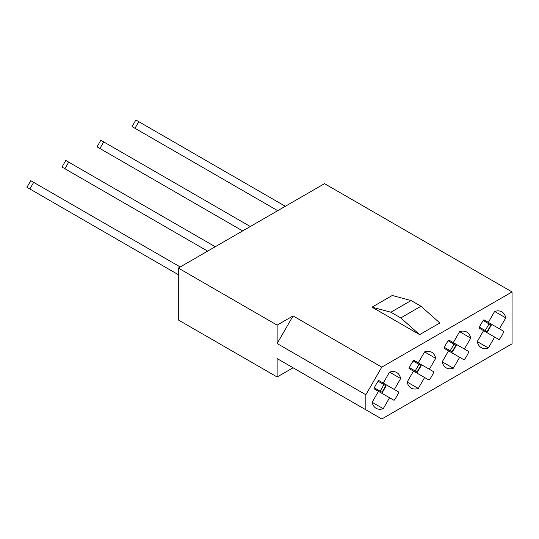 <?xml version="1.0" encoding="UTF-8"?>
<svg xmlns="http://www.w3.org/2000/svg" width="539" height="539" viewBox="0 0 539 539"><rect width="100%" height="100%" fill="white"/><g stroke="black" fill="none" stroke-linecap="round" stroke-linejoin="round"><path stroke-width="0.81" d="M372.025 307.163L392.237 295.493L411.095 300.546L420.979 306.253L439.837 322.976L419.625 334.645L372.025 307.163L390.883 312.216L400.767 317.922L419.625 334.645M293.075 315.915L277.127 325.118L277.127 343.532L293.075 315.915L381.787 367.133L365.84 394.75L365.84 409.795L277.127 358.576L293.075 367.78L277.127 376.99L277.127 358.576M277.127 325.118L178.308 268.065L324.518 183.658L512.05 291.929L381.787 367.133M398.82 392.082L378.728 380.48A20.644 11.919 120 0 0 373.965 388.734L394.056 400.336A20.644 11.919 120 0 0 398.82 392.082L394.332 389.488L400.652 378.553A20.644 11.919 120 0 0 396.717 372.53A20.644 11.919 120 0 0 389.535 372.132L383.216 383.074L378.728 380.48L394.332 389.488M389.535 372.132L400.652 378.553M378.452 391.321L372.139 402.262L383.249 408.683L389.569 397.742M433.855 371.849L413.763 360.254A20.644 11.919 120 0 0 409 368.508L429.091 380.103A20.644 11.919 120 0 0 433.855 371.849L429.367 369.262L435.687 358.32A20.644 11.919 120 0 0 431.752 352.297A20.644 11.919 120 0 0 424.57 351.906L418.251 362.841L413.763 360.254L429.367 369.262M424.57 351.906L435.687 358.32M413.487 371.095L407.174 382.036L418.291 388.457L424.604 377.516M468.89 351.623L448.805 340.028A20.644 11.919 120 0 0 444.035 348.282L464.126 359.877A20.644 11.919 120 0 0 468.89 351.623L464.402 349.036L470.722 338.094A20.644 11.919 120 0 0 466.787 332.071A20.644 11.919 120 0 0 459.605 331.674L453.286 342.615L448.805 340.028L464.402 349.036M459.605 331.674L470.722 338.094M448.522 350.869L442.209 361.81L453.326 368.225L459.639 357.29M503.925 331.397L483.84 319.802A20.644 11.919 120 0 0 479.077 328.049L499.161 339.651A20.644 11.919 120 0 0 503.925 331.397L499.437 328.81L505.757 317.869A20.644 11.919 120 0 0 501.822 311.845A20.644 11.919 120 0 0 494.64 311.448L488.327 322.389L483.84 319.802L499.437 328.81M494.64 311.448L505.757 317.869M483.557 330.643L477.244 341.578L488.361 347.999L494.674 337.057M365.84 409.795L381.787 418.998L512.05 343.794L512.05 291.929M178.308 268.065L178.308 319.937L277.127 376.99M365.84 394.75L277.127 343.532M372.139 402.262A20.644 11.919 120 0 0 376.067 408.286A20.644 11.919 120 0 0 383.249 408.683M442.209 361.81A20.644 11.919 120 0 0 446.144 367.834A20.644 11.919 120 0 0 453.326 368.225M407.174 382.036A20.644 11.919 120 0 0 411.109 388.06A20.644 11.919 120 0 0 418.291 388.457M477.244 341.578A20.644 11.919 120 0 0 481.179 347.601A20.644 11.919 120 0 0 488.361 347.999M390.883 312.216L411.095 300.546M400.767 317.922L420.979 306.253M142.902 132.863L132.055 126.604L135.868 120.002L285.32 206.289M486.784 331.404L487.465 331.795L491.278 325.192L483.261 320.564M132.055 126.604L277.7 210.688M487.465 331.795L479.447 327.166M489.055 323.912L485.241 330.515M107.867 153.089L97.02 146.83L100.833 140.228L250.285 226.515M451.749 351.63L452.43 352.021L456.243 345.425L448.226 340.796M97.02 146.83L242.665 230.914M452.43 352.021L444.412 347.392M454.02 344.138L450.206 350.741M72.832 173.322L61.985 167.056L65.798 160.454L215.25 246.741M416.714 371.856L417.395 372.254L421.202 365.651L413.191 361.022M61.985 167.056L207.623 251.14M417.395 372.254L409.377 367.625M418.985 364.364L415.171 370.967M37.797 193.548L26.95 187.289L30.763 180.686L180.215 266.967M381.679 392.089L382.36 392.48L386.167 385.877L378.156 381.248M26.95 187.289L178.308 274.674M382.36 392.48L374.342 387.851M383.943 384.597L380.136 391.193M490.921 324.99L487.115 331.593M138.772 121.679L134.966 128.282M455.886 345.216L452.073 351.819M103.737 141.905L99.931 148.508M420.851 365.449L417.038 372.045M68.702 162.138L64.896 168.734M385.816 385.675L382.003 392.277M33.667 182.364L29.854 188.967"/></g></svg>
